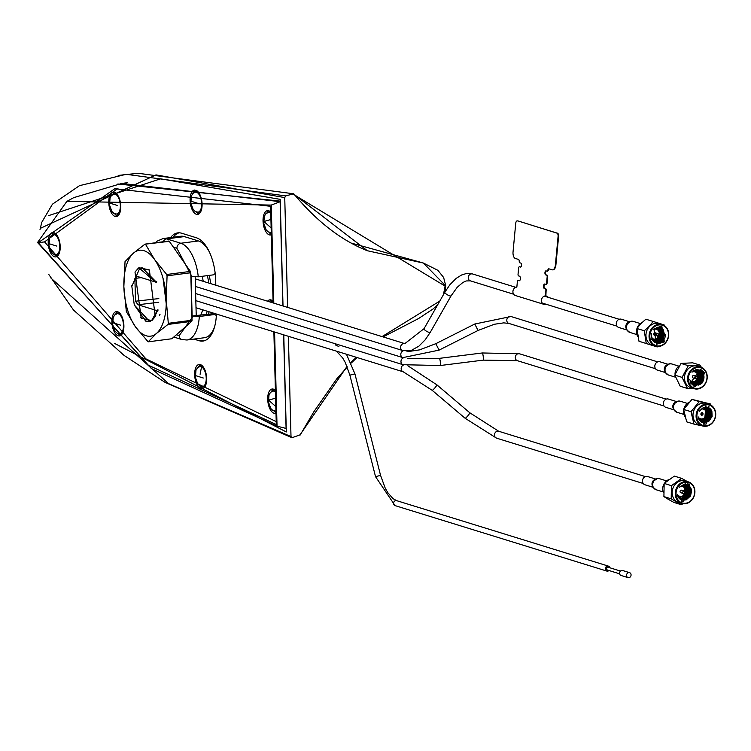 <?xml version="1.0" encoding="UTF-8"?>
<svg xmlns="http://www.w3.org/2000/svg" width="751" height="751" viewBox="0 0 751 751"><rect width="100%" height="100%" fill="white"/><g stroke="black" fill="none" stroke-linecap="round" stroke-linejoin="round"><path stroke-width="1.13" d="M665.386 372.562L657.294 370.065A4.328 3.717 -72.8 0 1 654.844 365.615A4.328 3.717 -72.8 0 1 658.467 361.672A4.328 3.717 -72.8 0 1 659.857 361.785L667.939 364.282M653.07 487.286L644.978 484.789A4.328 3.717 -72.8 0 1 642.527 480.34A4.328 3.717 -72.8 0 1 646.151 476.397A4.328 3.717 -72.8 0 1 647.54 476.51L655.623 479.016M688.592 402.611A9.172 7.876 107.2 0 0 683.795 409.107M683.635 409.905A9.172 7.876 107.2 0 0 684.809 416.307M702.044 408.45A9.172 7.876 -72.8 0 1 702.157 408.966M702.176 412.656A9.172 7.876 -72.8 0 1 701.396 415.162M699.312 418.194A9.172 7.876 -72.8 0 1 698.59 418.842M703.227 424.024L706.034 424.09L708.634 406.357M705.912 405.765L704.504 421.621M705.987 405.765L705.161 421.33M706.034 424.09L711.873 411.191L712.117 416.439L708.7 421.499L702.701 422.588L698.421 418.429M711.873 411.191A8.017 6.89 107.2 0 0 707.855 407.389A8.017 6.89 107.2 0 0 707.339 407.258L710.465 410.206L711 416.092L707.573 421.151L702.147 422.391M706.766 407.164L709.338 409.858L709.873 415.744L706.456 420.804L701.612 422.137M706.156 407.126L708.221 409.511L708.756 415.406L705.33 420.457L701.096 421.827M705.527 407.155L707.104 409.164L707.63 415.059L704.213 420.109L700.599 421.461M704.87 407.249L705.978 408.816L706.513 414.712L703.096 419.762L700.11 421.029M704.194 407.417L705.593 410.788M702.758 418.776L699.65 420.541M705.358 407.164L706.822 409.079L707.358 414.965L703.931 420.025L700.476 421.358M705.996 407.126L707.94 409.426L708.475 415.312L705.058 420.372L700.974 421.743M706.616 407.145L709.066 409.774L709.592 415.66L706.175 420.72L701.481 422.062M707.207 407.23L710.183 410.121L710.718 416.007L707.292 421.067L702.016 422.334M707.789 407.371L711.3 410.468L711.835 416.354L708.418 421.405L702.56 422.541M702.42 422.503L698.862 419.753M699.256 411.323L702.617 408.131A8.017 6.89 107.2 0 1 707.339 407.258M708.324 406.282L703.471 424.099L704.072 424.259L708.925 406.441L708.324 406.282M703.321 426.136A11.265 9.679 -72.8 0 1 702.589 425.948A11.265 9.679 -72.8 0 1 696.543 412.75A11.265 9.679 -72.8 0 1 708.503 404.235A11.265 9.679 -72.8 0 1 709.244 404.423A11.265 9.679 -72.8 0 1 715.281 417.612A11.265 9.679 -72.8 0 1 703.321 426.136M702.589 425.948L699.481 424.982A11.265 9.679 -72.8 0 1 693.436 411.792A11.265 9.679 -72.8 0 1 705.396 403.268A11.265 9.679 -72.8 0 1 706.137 403.465L709.244 404.423M708.653 404.883A10.683 9.181 107.2 0 0 697.21 413.369A10.683 9.181 107.2 0 0 703.743 425.657A10.683 9.181 107.2 0 0 715.187 417.171A10.683 9.181 107.2 0 0 708.653 404.883M705.405 426.315L703.95 426.239M702.852 426.024L693.952 424.09L690.995 411.67L699.256 401.625L710.484 403.991L711.094 405.258M693.952 424.09L686.658 421.837L683.692 409.455L690.995 411.67M699.256 401.625L691.971 399.372L683.701 409.417M710.484 403.991L691.971 399.372M706.86 414.383L706.325 414.214M704.56 409.689L704.016 407.474M700.392 420.288L701.472 418.955M698.167 416.871A5.05 4.346 107.2 0 0 700.796 418.88A5.05 4.346 107.2 0 0 706.212 414.862A5.05 4.346 107.2 0 0 703.124 409.051A5.05 4.346 107.2 0 0 701.058 409.173M701.659 415.256A1.333 1.145 107.2 0 0 702.269 412.675A1.333 1.145 107.2 0 0 701.659 415.256M201.024 366.629A10.11 4.816 82.6 0 1 206.225 378.082A10.11 4.816 82.6 0 1 202.592 386.577L199.916 386.014L197.785 384.014L195.41 377.471L195.973 370.29L197.513 367.783L199.982 366.535A10.11 4.816 82.6 0 1 201.024 366.629L201.653 366.544A10.11 4.816 82.6 0 1 204.741 369.567M658.467 327.117L659.772 328.365L661.237 333.932L658.627 339.49L653.952 341.743M658.317 327.117L659.491 328.281L660.955 333.848L658.345 339.405L653.83 341.639M659.078 327.136L660.889 328.713L662.363 334.279L659.744 339.837L654.45 342.109M658.927 327.126L660.608 328.628L662.082 334.195L659.462 339.752L654.318 342.024M660.458 326.169L660.11 342.587M660.523 326.187L660.767 342.296M641.87 322.601A9.172 7.876 107.2 0 0 639.336 324.47A9.172 7.876 107.2 0 0 637.045 328.281M636.904 328.731A9.172 7.876 107.2 0 0 637.637 336.232M654.919 328.281A9.172 7.876 -72.8 0 1 655.125 329.126M655.003 333.444A9.172 7.876 -72.8 0 1 654.365 335.321M652.272 338.354A9.172 7.876 -72.8 0 1 651.802 338.785M646.264 343.507L644.245 330.759L649.286 326.291L653.163 321.456L645.879 319.203L640.838 323.672L636.97 328.459L638.979 341.254L657.191 346.943L638.979 341.254M652.948 340.738L654.496 339.114M657.378 329.745L657.003 327.323M653.163 321.456L664.1 324.892L664.438 325.652M659.669 335.65L659.059 335.453M657.951 346.474L657.191 346.943M644.245 330.759L636.961 328.506M655.548 346.108L652.45 345.141A11.265 9.679 -72.8 0 1 646.095 337.265A11.265 9.679 -72.8 0 1 649.465 326.497A11.265 9.679 -72.8 0 1 659.096 323.625L662.204 324.582A11.265 9.679 -72.8 0 1 668.55 332.458A11.265 9.679 -72.8 0 1 665.189 343.235A11.265 9.679 -72.8 0 1 655.548 346.108A11.265 9.679 -72.8 0 1 649.202 338.222A11.265 9.679 -72.8 0 1 652.563 327.455A11.265 9.679 -72.8 0 1 662.204 324.582M665.555 334.486A11.265 9.679 -72.8 0 1 665.358 335.866M665.32 336.063A11.265 9.679 -72.8 0 1 664.607 338.382M653.173 327.943A10.683 9.181 107.2 0 0 652.018 342.888A10.683 9.181 107.2 0 0 665.151 342.916A10.683 9.181 107.2 0 0 666.306 327.98A10.683 9.181 107.2 0 0 653.173 327.943M653.98 328.957L656.43 344.258L664.335 341.902L661.894 326.601L653.98 328.957M656.224 344.193L663.631 341.686L661.547 326.507M659.622 326.3L665.33 335.988A8.017 6.89 107.2 0 1 662.945 340.832A8.017 6.89 107.2 0 1 657.172 343.104L651.671 339.536M653.192 329.896L658.524 327.117L660.232 327.37L663.133 329.407L664.597 334.974L661.988 340.532L656.74 342.803L655.501 342.663M660.091 327.323L662.851 329.323L664.316 334.89L661.706 340.447L655.37 342.606M657.172 343.104L652.966 340.766L651.22 335.115L651.427 333.604M662.945 340.832L657.576 343.057L655.914 342.822M659.669 327.22L662.016 329.06L663.48 334.627L660.861 340.184L654.966 342.418M657.838 327.154L658.646 328.018L660.12 333.585L657.5 339.142L653.464 341.311M657.191 327.276L659.031 331.904M656.618 338.551L653.004 340.813M659.519 327.192L661.734 328.976L663.199 334.542L660.58 340.1L654.834 342.343M651.399 337.452A5.05 4.346 107.2 0 0 657.754 337.659A5.05 4.346 107.2 0 0 658.758 331.294A5.05 4.346 107.2 0 0 653.473 329.567M658.073 333.707A1.333 1.145 -72.8 0 1 658.42 335.904A1.333 1.145 -72.8 0 1 656.937 334.045A1.333 1.145 -72.8 0 1 658.073 333.707L655.313 332.853A1.333 1.145 107.2 0 0 654.037 335.049A1.333 1.145 107.2 0 0 656.064 333.773M656.937 334.045L654.177 333.191M658.42 335.904L655.67 335.049M658.111 334.843L658.665 335.537L658.111 334.843M679.017 366.028A9.172 7.876 107.2 0 0 675.008 374.045M699.923 365.07L692.638 362.827L681.007 363.428L674.792 375.134L680.199 386.239L687.494 388.492L682.077 377.387L688.301 365.681L699.923 365.07L701.5 367.446M674.792 375.125L682.077 377.387M702.345 372.196L698.392 385.094M701.34 372.102L697.275 384.747M702.664 372.627L699.05 384.803M701.697 372.665L697.923 384.465M693.229 386.033L703.434 380.231L700.11 384.437L694.637 385.46L690.385 381.94M698.045 369.736L702.213 373.219L702.56 379.152L698.993 384.09L693.793 385.179M697.951 369.727L701.096 372.881L701.434 378.804L697.867 383.742L693.257 384.925M697.388 369.661L699.97 372.534L700.317 378.457L696.75 383.395L692.732 384.615M696.797 369.652L698.852 372.186L699.2 378.119L695.633 383.048L692.234 384.249M696.177 369.708L697.726 371.839L698.073 377.772L694.506 382.7L691.755 383.817M695.52 369.83L697.266 373.838M694.553 381.414L691.295 383.32M696.646 369.661L698.852 372.186M697.247 369.652L699.688 372.44L700.035 378.373L696.468 383.31L692.61 384.531M697.801 369.708L700.814 372.787L701.162 378.72L697.585 383.658L693.126 384.85M698.242 369.792L701.932 373.134L702.279 379.067L698.712 384.005L693.652 385.113M703.434 380.231A8.017 6.89 107.2 0 0 703.18 373.519A8.017 6.89 107.2 0 0 699.697 370.252L693.426 370.703A9.172 7.876 -72.8 0 1 693.652 371.717M703.18 373.519L703.396 379.415L699.829 384.352L694.206 385.329M694.684 386.746L704.119 372.871L700.073 369.088M704.823 373.087L700.42 369.182L690.554 382.935L694.957 386.84L704.823 373.087M688.705 383.93A11.265 9.679 -72.8 0 1 690 371.36A11.265 9.679 -72.8 0 1 700.73 367.164A11.265 9.679 -72.8 0 1 706.109 371.923A11.265 9.679 -72.8 0 1 704.813 384.493A11.265 9.679 -72.8 0 1 694.084 388.689A11.265 9.679 -72.8 0 1 688.705 383.93M694.084 388.689L690.976 387.723A11.265 9.679 -72.8 0 1 685.597 382.963A11.265 9.679 -72.8 0 1 686.893 370.403A11.265 9.679 -72.8 0 1 697.623 366.206L700.73 367.164M705.94 372.318A10.683 9.181 107.2 0 0 693.351 369.116A10.683 9.181 107.2 0 0 689.437 383.705A10.683 9.181 107.2 0 0 702.025 386.906A10.683 9.181 107.2 0 0 705.94 372.318M703.255 380.663A11.265 9.679 -72.8 0 1 701.584 383.705M693.173 388.408L687.494 388.492M688.301 365.681L681.007 363.428M698.045 373.932L695.623 369.952M692.769 382.728L693.267 381.696M690.798 380.935A9.172 7.876 -72.8 0 1 690.178 381.508M689.662 379.612A5.05 4.346 107.2 0 0 695.604 380.841A5.05 4.346 107.2 0 0 697.36 374.007A5.05 4.346 107.2 0 0 691.962 372.167M696.599 376.289L693.849 375.434A1.333 1.145 107.2 0 0 693.06 377.969L695.811 378.823A1.333 1.145 -72.8 0 1 696.599 376.289A1.333 1.145 -72.8 0 1 695.811 378.823M695.182 378.26L697.266 378.016L697.228 376.852M668.399 479.776A9.172 7.876 107.2 0 0 664.973 482.442M663.903 484.085A9.172 7.876 107.2 0 0 663.433 492.703M681.176 485.756A9.172 7.876 -72.8 0 1 681.335 486.441M678.482 495.669A9.172 7.876 -72.8 0 1 677.796 496.28M668.306 499.321L673.872 502.419L681.157 504.672L671.197 498.842L663.912 496.589L668.306 499.321M683.626 487.08L683.692 485.287M679.373 497.866L681.645 496.327M671.197 498.842L671.432 485.681L681.626 478.359L674.342 476.106L664.156 483.409L663.912 496.589M664.156 483.409L671.432 485.681M681.626 478.359L687.428 481.588M685.785 495.622L684.809 495.322M684.668 495.275L684.058 495.087M683.11 503.714L681.157 504.672M681.767 503.414L678.66 502.457A11.265 9.679 -72.8 0 1 676.904 501.677A11.265 9.679 -72.8 0 1 673.112 487.784A11.265 9.679 -72.8 0 1 685.306 480.931L688.414 481.898A11.265 9.679 -72.8 0 1 690.169 482.668A11.265 9.679 -72.8 0 1 693.962 496.561A11.265 9.679 -72.8 0 1 681.767 503.414A11.265 9.679 -72.8 0 1 680.012 502.644A11.265 9.679 -72.8 0 1 676.219 488.751A11.265 9.679 -72.8 0 1 688.414 481.898M680.547 502.212A10.683 9.181 107.2 0 0 693.351 497.415A10.683 9.181 107.2 0 0 690.197 483.268A10.683 9.181 107.2 0 0 677.393 488.075A10.683 9.181 107.2 0 0 680.547 502.212M681.204 500.936L682.64 501.574L689.54 484.545L688.104 483.916L681.204 500.936M685.137 483.25L683.729 499.105M685.212 483.25L684.386 498.814M682.34 501.471L682.988 501.602L691.587 490.703L690.535 495.989L686.076 499.95L680.641 499.509L677.524 495.576M686.555 484.733L690.357 489.633L689.409 495.641L684.959 499.603L681.373 499.875M685.963 484.639L689.24 489.286L688.292 495.294L683.832 499.255L680.838 499.622M685.353 484.592L688.113 488.939L687.165 494.956L682.715 498.908L680.322 499.312M684.724 484.62L686.996 488.591L686.048 494.609L681.598 498.561L679.824 498.946M684.077 484.714L685.87 488.244L684.931 494.261L679.336 498.523M683.382 484.855L684.828 488.357M682.039 496.223L678.876 498.026M685.203 484.592L687.832 488.854L686.893 494.862L682.434 498.824L680.199 499.227M685.813 484.62L688.958 489.201L688.01 495.209L683.56 499.171L680.706 499.546M686.414 484.705L690.075 489.549L689.127 495.557L684.677 499.518L681.241 499.819M680.359 499.424L677.965 497.049M691.587 490.703A8.017 6.89 107.2 0 0 688.282 485.409A8.017 6.89 107.2 0 0 683.654 484.808L679.298 487.352M688.282 485.409L691.192 489.896L690.253 495.904L685.794 499.866L681.786 500.025M682.988 501.602L688.836 484.329L687.766 483.822M677.346 494.336A5.05 4.346 107.2 0 0 678.857 495.913A5.05 4.346 107.2 0 0 684.912 493.642A5.05 4.346 107.2 0 0 683.419 486.948A5.05 4.346 107.2 0 0 679.815 486.817M681.739 490.253A1.333 1.145 107.2 0 0 680.537 492.609A1.333 1.145 107.2 0 0 680.969 492.74M684.912 492.806A1.333 1.145 -72.8 0 1 682.847 491.821A1.333 1.145 -72.8 0 1 685.025 492.431M684.818 492.065L684.377 492.938L685.025 492.506L684.49 491.107M684.377 492.938L683.288 493.463M216.363 315.401L214.411 314.538L199.306 316.509L192.125 316.068L191.083 276.359L198.273 276.809L213.378 274.847L215.208 273.514M192.125 316.068L196.227 315.533L195.176 276.988M176.372 334.786L179.189 335.659A4.619 3.971 107.2 0 0 181.855 339.546L186.933 340.006L204.554 337.706A34.659 16.503 -97.4 0 0 214.551 326.91M196.227 315.533L212.111 313.834L214.411 314.538M209.125 251.51A34.659 16.503 -97.4 0 0 198.442 240.958L184.324 236.593A34.659 16.503 -97.4 0 0 180.728 236.255L163.108 238.555L157.147 241.118L155.354 242.78M168.308 323.315L192.021 320.226A1.446 0.685 82.6 0 1 191.702 321.344L171.848 338.748L148.135 341.846L156.593 333.331L167.989 324.432L168.308 323.315L166.224 299.771L167.069 275.833L166.684 274.5L154.668 259.658A43.314 20.624 82.6 0 1 166.224 299.771A43.314 20.624 82.6 0 1 156.593 333.331A43.314 20.624 82.6 0 1 135.415 326.779A43.314 20.624 82.6 0 1 128.102 311.581A43.314 20.624 82.6 0 1 123.859 286.675L125.032 261.62L133.49 253.106A43.314 20.624 82.6 0 1 154.668 259.658L145.591 244.432L144.887 244.216L169.304 241.334A1.446 0.685 82.6 0 0 168.797 241.024A1.446 0.685 82.6 0 0 168.59 241.118L145.337 244.15M192.021 320.226L190.782 272.744A1.446 0.685 -97.4 0 0 190.397 271.402L169.304 241.334M144.887 244.216L133.49 253.106A43.314 20.624 82.6 0 0 123.859 286.675L126.337 311.562L135.415 326.779L148.135 341.846M138.672 268.698L138.494 268.013L135.002 272.069L141.207 318.114L151.862 320.649L155.26 316.565L149.374 269.909L138.973 267.694L139.132 268.379M166.469 305.657L163.051 278.433M153.786 317.926L155.682 315.739M141.404 318.321L140.606 317.41M150.641 321.259L149.965 321.081M158.752 302.259L137.996 304.765L155.992 310.323L156.856 311.177L151.965 319.973L149.365 321.268L145.703 321.128L134.279 304.953L149.365 321.268M159.494 315.204L160.047 314.284M153.824 317.88L155.757 315.598M149.571 270.125L138.973 267.694M155.373 315.204L157.729 309.844M156.283 282.742L141.808 267.431M155.316 315.317L157.626 310.294M155.955 281.747L141.836 267.431M201.85 208.027A10.11 4.816 82.6 0 1 198.658 212.101A10.11 4.816 82.6 0 1 198.339 212.12A12.269 5.848 -97.4 0 0 199.7 213.275M200.996 208.872L201.719 208.496M195.729 192.115A10.11 4.816 82.6 0 1 196.039 192.049A10.11 4.816 82.6 0 1 197.091 192.153A10.11 4.816 82.6 0 1 200.17 195.166M199.926 194.753L199.137 194.575M197.091 192.153L196.462 192.237A10.11 4.816 82.6 0 1 201.662 203.69A10.11 4.816 82.6 0 1 198.029 212.176L195.354 211.622L193.223 209.613L190.838 203.07L191.411 195.898L192.951 193.382L195.41 192.134A10.11 4.816 82.6 0 1 196.462 192.237M517.514 220.907A2.891 1.436 91.4 0 1 517.918 220.916L557.195 233.139A2.891 1.436 91.4 0 1 558.34 236.424L555.656 264.962A5.773 2.873 91.4 0 1 552.689 269.862A5.773 2.873 91.4 0 1 552.567 269.862M517.918 220.916L556.951 233.129A2.891 1.436 91.4 0 1 558.087 236.415L555.402 264.962A5.773 2.873 91.4 0 1 552.436 269.862A5.773 2.873 91.4 0 1 552.041 269.797L548.934 268.839A2.018 1.004 -88.6 0 0 547.761 270.529L547.254 271.252L546.127 270.904A2.018 1.004 -88.6 0 0 544.944 272.594A2.018 1.004 -88.6 0 0 545.752 274.904L546.597 275.157A1.446 0.713 91.4 0 1 547.169 276.809L546.578 283.089A1.446 0.713 91.4 0 1 545.733 284.291L544.888 284.028A2.309 1.145 -88.6 0 0 544.728 284.009A2.309 1.145 -88.6 0 0 543.527 286.131A2.309 1.145 -88.6 0 0 544.456 288.6L545.301 288.863A1.446 0.713 91.4 0 1 545.874 290.506L545.348 296.072M519.673 266.84A1.446 0.713 91.4 0 1 519.983 266.793L520.612 267.046M519.983 266.793L520.706 267.018M544.991 284.066A2.309 1.145 -88.6 0 0 544.024 286.384A2.309 1.145 -88.6 0 0 544.963 288.609L545.555 288.863A1.446 0.713 91.4 0 1 546.127 290.515L545.855 296.082M544.963 288.609L545.808 288.872A1.446 0.713 91.4 0 1 546.381 290.515M549.065 268.877A2.018 1.004 -88.6 0 0 548.258 270.538L548.005 270.529A2.018 1.004 -88.6 0 1 548.925 268.83M557.449 233.139A2.891 1.436 91.4 0 1 558.594 236.434L555.9 264.972A5.773 2.873 91.4 0 1 552.943 269.872A5.773 2.873 91.4 0 1 552.811 269.862M558.594 236.434L555.656 264.962A5.773 2.873 91.4 0 1 552.689 269.862L552.943 269.872M548.258 270.538L547.498 271.186M546.249 270.942A2.018 1.004 -88.6 0 0 545.433 272.988A2.018 1.004 -88.6 0 0 546.249 274.913L547.094 275.176A1.446 0.713 91.4 0 1 547.667 276.819L547.075 283.099A1.446 0.713 91.4 0 1 546.24 284.31L546.052 284.254M518.378 280.536A1.446 0.713 91.4 0 1 518.697 280.489L519.439 280.724M518.218 280.489A1.446 0.713 91.4 0 1 518.35 280.47A1.446 0.713 91.4 0 1 518.443 280.489L518.199 280.48A1.446 0.713 91.4 0 0 518.096 280.461A1.446 0.713 91.4 0 0 517.355 281.691L516.848 287.117A4.328 3.717 107.2 0 0 512.98 290.937A4.328 3.717 107.2 0 0 515.411 295.528L543.931 304.343A4.328 3.717 107.2 0 0 544.813 304.484A4.328 3.717 107.2 0 0 546.118 304.268M548.249 297.368A4.328 3.717 107.2 0 0 546.493 296.072A4.328 3.717 107.2 0 0 545.62 295.922A4.328 3.717 107.2 0 0 541.527 299.611A4.328 3.717 107.2 0 0 543.931 304.343M626.86 329.98L618.768 327.483A4.328 3.717 -72.8 0 1 616.318 323.033A4.328 3.717 -72.8 0 1 619.941 319.091A4.328 3.717 -72.8 0 1 621.33 319.203L629.413 321.7M114.302 343.273L286.309 431.956L283.765 334.862M283.014 305.976L280.217 199.362L160.554 178.822L48.421 215.687M280.264 201.127L117.851 183.986M51.03 278.161L168.553 383.63L291.003 436.575L292.017 437.73L300.006 434.867L347.037 366.394M48.862 274.566L73.485 310.003L123.999 355.354L165.042 382.353L292.017 437.73M291.003 436.575L288.375 336.288M287.624 307.403L284.742 197.588L285.68 195.898L293.688 193.796L138.381 173.331L127.06 174.42L285.68 195.898M40.479 228.285L155.992 174.899L284.742 197.588M443.437 294.664L445.099 286.112L293.219 194.199L293.688 193.796M350.989 362.414L356.34 357.298M382.052 336.598L439.776 301.095M445.099 286.112L445.512 285.718L445.099 286.112L445.512 285.718L423.376 263.047L367.38 250.74L294.289 194.481M118.16 175.462L127.06 174.42M200.339 364.582A12.269 5.848 82.6 0 1 206.591 377.19A12.269 5.848 82.6 0 1 202.244 388.811A12.269 5.848 82.6 0 1 200.968 388.689A12.269 5.848 82.6 0 1 194.725 376.082A12.269 5.848 82.6 0 1 199.071 364.47A12.269 5.848 82.6 0 1 200.339 364.582M200.367 364.592A12.269 5.848 -97.4 0 0 198.395 367.089A12.269 5.848 82.6 0 1 200.367 364.592M200.921 386.446A12.269 5.848 -97.4 0 0 203.465 388.351A12.269 5.848 82.6 0 1 200.921 386.446M53.894 232.679A12.269 5.848 82.6 0 1 60.136 245.286A12.269 5.848 82.6 0 1 55.79 256.898A12.269 5.848 82.6 0 1 54.523 256.786A12.269 5.848 82.6 0 1 48.271 244.178A12.269 5.848 82.6 0 1 52.617 232.566A12.269 5.848 82.6 0 1 53.894 232.679M53.912 232.688A12.269 5.848 -97.4 0 0 51.95 235.185A12.269 5.848 82.6 0 1 53.912 232.688M54.466 254.542A12.269 5.848 -97.4 0 0 57.01 256.448A12.269 5.848 82.6 0 1 54.476 254.542M114.462 192.331A12.269 5.848 82.6 0 1 120.704 204.939A12.269 5.848 82.6 0 1 116.358 216.56A12.269 5.848 82.6 0 1 115.091 216.438A12.269 5.848 82.6 0 1 108.839 203.831A12.269 5.848 82.6 0 1 113.185 192.218A12.269 5.848 82.6 0 1 114.462 192.331A12.269 5.848 -97.4 0 0 112.706 194.443A12.269 5.848 82.6 0 1 114.481 192.34M114.743 213.819A12.269 5.848 -97.4 0 0 117.578 216.1A12.269 5.848 82.6 0 1 114.743 213.819M271.327 234.8A12.269 5.848 82.6 0 1 270.623 234.988A12.269 5.848 82.6 0 1 269.356 234.875A12.269 5.848 82.6 0 1 263.103 222.268A12.269 5.848 82.6 0 1 267.45 210.646A12.269 5.848 82.6 0 1 268.717 210.768A12.269 5.848 82.6 0 1 270.735 212.073M268.745 210.778A12.269 5.848 -97.4 0 0 266.971 212.871A12.269 5.848 82.6 0 1 268.745 210.778M269.008 232.247A12.269 5.848 -97.4 0 0 271.318 234.321A12.269 5.848 82.6 0 1 269.008 232.247M195.823 190.21A12.269 5.848 82.6 0 1 202.028 202.845A12.269 5.848 82.6 0 1 197.673 214.411A12.269 5.848 82.6 0 1 196.405 214.288A12.269 5.848 82.6 0 1 190.153 201.69A12.269 5.848 82.6 0 1 194.5 190.069A12.269 5.848 82.6 0 1 194.678 190.05M195.795 190.2A12.269 5.848 -97.4 0 0 193.833 192.697A12.269 5.848 82.6 0 1 195.795 190.2M198.902 213.96A12.269 5.848 82.6 0 1 196.358 212.045A12.269 5.848 -97.4 0 0 198.893 213.96M267.553 301.198A12.269 5.848 82.6 0 1 269.787 299.837A12.269 5.848 82.6 0 1 271.055 299.949A12.269 5.848 82.6 0 1 273.064 301.254M271.083 299.959A12.269 5.848 -97.4 0 0 269.449 301.789A12.269 5.848 82.6 0 1 271.083 299.959M170.599 237.579A37.541 17.874 82.6 0 1 177.818 232.876A37.541 17.874 82.6 0 1 181.704 233.242L196.368 237.767A37.541 17.874 82.6 0 1 215.687 280.311L215.819 285.211M179.085 232.81A37.541 17.874 -97.4 0 0 173.115 237.25M216.429 314.049A37.541 17.874 82.6 0 1 202.948 341.067A37.541 17.874 82.6 0 1 199.062 340.701L201.578 340.372A37.541 17.874 -97.4 0 0 204.197 340.804M117.588 311.721A12.269 5.848 82.6 0 1 123.831 324.329A12.269 5.848 82.6 0 1 119.484 335.941A12.269 5.848 82.6 0 1 118.217 335.819A12.269 5.848 82.6 0 1 111.965 323.221A12.269 5.848 82.6 0 1 116.311 311.599A12.269 5.848 82.6 0 1 117.588 311.721M117.607 311.731A12.269 5.848 -97.4 0 0 115.645 314.228A12.269 5.848 82.6 0 1 117.607 311.731M118.16 333.575A12.269 5.848 -97.4 0 0 120.704 335.49A12.269 5.848 82.6 0 1 118.17 333.575M276.002 413.172A12.269 5.848 82.6 0 1 275.298 413.36A12.269 5.848 82.6 0 1 274.021 413.238A12.269 5.848 82.6 0 1 267.778 400.64A12.269 5.848 82.6 0 1 272.115 389.018A12.269 5.848 82.6 0 1 273.392 389.14A12.269 5.848 82.6 0 1 275.401 390.436M273.42 389.14A12.269 5.848 -97.4 0 0 271.449 391.637A12.269 5.848 82.6 0 1 273.42 389.14M273.974 410.994A12.269 5.848 -97.4 0 0 275.983 412.693A12.269 5.848 82.6 0 1 273.974 410.994M276.218 421.602L145.863 358.837L44.553 241.888L38.263 242.714L147.834 364.948L276.293 424.531L273.871 331.801M44.553 241.888L117.954 188.341M193.871 339.095L199.062 340.701M273.111 302.916L270.585 206.29L114.781 188.726L38.263 242.714M273.815 303.141L271.252 205.079L66.858 201.381L37.55 242.489L151.402 368.572L277.044 426.174L274.575 332.026M286.215 428.464L277.044 426.174M280.283 201.662L271.252 205.079M282.874 305.939L280.142 201.681L121.765 183.432L73.795 197.616L66.858 201.381M286.084 428.483L283.625 334.824M202.817 386.549L204.488 387.422M158.198 310.032L155.973 310.323M156.687 310.229L156.518 310.698M155.307 281.616L156.734 281.766L155.307 281.616M137.996 304.765L135.49 301.217L134.898 278.443L137.255 276.406L155.476 282.019L139.658 268.464L131.838 286.338L134.279 304.953M136.682 276.349L137.255 276.406M134.898 278.443L141.244 277.635M135.49 301.217L158.818 298.598M274.368 389.6A12.269 5.848 -97.4 0 0 273.392 391.036M202.141 276.312A37.015 17.63 82.6 0 1 203.23 281.315M202.657 309.797A37.015 17.63 82.6 0 1 200.677 315.326M209.238 275.382L210.824 283.662M209.135 311.796L208.224 314.34M199.785 211.801L200.423 212.298M197.701 191.402L197.213 192.049M200.47 197.306A4.328 2.065 82.6 0 1 200.977 197.316M202.075 205.746A4.328 2.065 82.6 0 1 201.597 205.887M269.703 211.228A12.269 5.848 -97.4 0 0 268.886 212.364M204.347 386.202L204.995 386.699M202.263 365.803L201.7 366.563M201.54 366.845L200.113 374.261M201.324 365.052A12.269 5.848 -97.4 0 0 200.329 366.516M119.512 312.932L119.024 313.58M121.596 333.331L122.235 333.829M57.902 254.289L58.54 254.796M55.818 233.899L55.33 234.547M54.87 233.148A12.269 5.848 -97.4 0 0 53.894 234.584M118.254 213.744L119.109 214.448M115.438 192.8A12.269 5.848 -97.4 0 0 114.631 193.927M272.04 300.419A12.269 5.848 -97.4 0 0 271.055 301.855M272.979 301.17L272.491 301.818M609.821 567.765A2.6 2.234 107.2 0 0 605.372 568.488A2.6 2.234 107.2 0 0 608.967 570.516M607.737 570A1.446 1.239 -72.8 0 1 607.503 567.193A1.446 1.239 -72.8 0 1 608.047 567.212L620.392 571.032M628.587 572.609A2.6 2.234 -72.8 0 1 629.009 577.669A2.6 2.234 -72.8 0 1 628.587 572.609M628.033 577.622L620.974 575.444A2.6 2.234 -72.8 0 1 622.504 570.478L629.563 572.656M673.891 409.821L665.808 407.324A4.328 3.717 -72.8 0 1 663.349 402.874A4.328 3.717 -72.8 0 1 666.972 398.931A4.328 3.717 -72.8 0 1 668.362 399.044L676.454 401.541M547.169 276.809L546.578 283.089M518.199 280.48L519.044 280.743A2.309 1.145 -88.6 0 0 520.387 278.809A2.309 1.145 -88.6 0 0 519.476 276.18L518.622 275.917A1.446 0.713 91.4 0 1 518.049 274.265L518.641 267.985A1.446 0.713 91.4 0 1 519.382 266.765A1.446 0.713 91.4 0 1 519.485 266.783A1.446 0.713 91.4 0 1 519.636 266.774A1.446 0.713 91.4 0 1 519.739 266.783L520.33 267.046A2.018 1.004 -88.6 0 0 521.513 265.347A2.018 1.004 -88.6 0 0 520.706 263.047L519.579 262.7L519.232 261.714A2.018 1.004 -88.6 0 0 518.434 259.405L515.336 258.447A5.773 2.873 91.4 0 1 513.046 251.867L515.73 223.329A2.891 1.436 91.4 0 1 517.411 220.907M544.456 288.6L544.71 288.609A2.309 1.145 -88.6 0 1 543.78 286.262A2.309 1.145 -88.6 0 1 544.851 284.019M664.935 371.529A4.328 3.717 -72.8 0 1 666.991 364.883M664.682 369.107A4.722 4.055 -72.8 0 1 664.691 369.032A4.722 4.055 -72.8 0 1 665.377 366.807A4.722 4.055 -72.8 0 1 665.414 366.741M666.184 373.472A5.388 4.628 -72.8 0 1 664.673 369.201A5.388 4.628 -72.8 0 1 665.461 366.666A5.388 4.628 -72.8 0 1 669.113 363.982M675.365 377.162L668.352 374.993A5.773 4.966 -72.8 0 1 665.086 369.06A5.773 4.966 -72.8 0 1 669.911 363.803A5.773 4.966 -72.8 0 1 671.769 363.953L669.61 363.775L665.377 366.807M275.824 406.573L268.567 400.152L275.608 398.152M275.645 411.126L275.946 411.088A10.11 4.816 82.6 0 1 275.645 411.126L272.97 410.572L270.839 408.563L268.454 402.02L269.027 394.838L270.567 392.332L273.026 391.083A10.11 4.816 82.6 0 1 274.077 391.177A10.11 4.816 82.6 0 1 275.448 391.984M273.345 391.064A10.11 4.816 82.6 0 1 273.655 390.999A10.11 4.816 82.6 0 1 274.706 391.102A10.11 4.816 82.6 0 1 275.429 391.431M663.133 491.914L656.036 489.718A5.773 4.966 -72.8 0 1 652.769 483.794A5.773 4.966 -72.8 0 1 657.594 478.528A5.773 4.966 -72.8 0 1 659.453 478.687L657.294 478.5L653.145 481.391A5.388 4.628 -72.8 0 1 656.796 478.706M653.868 488.206A5.388 4.628 -72.8 0 1 652.356 483.926A5.388 4.628 -72.8 0 1 653.145 481.391L653.06 481.541A4.722 4.055 -72.8 0 1 653.098 481.466M652.366 483.841A4.722 4.055 -72.8 0 1 652.375 483.757A4.722 4.055 -72.8 0 1 653.06 481.541M652.619 486.254A4.328 3.717 -72.8 0 1 654.675 479.617M703.762 407.568A11.265 9.679 -72.8 0 1 704.1 409.398M701.152 418.936A11.265 9.679 -72.8 0 1 699.594 420.466M206.412 382.428A10.11 4.816 82.6 0 1 203.221 386.493A10.11 4.816 82.6 0 1 202.901 386.512M203.277 378.006L195.513 375.603L203.277 378.006M654.112 339.095A11.265 9.679 -72.8 0 1 653.614 339.649A11.265 9.679 -72.8 0 1 652.741 340.475M656.646 327.427A11.265 9.679 -72.8 0 1 657.059 329.558M195.945 307.722L403.24 371.801L432.154 390.304L465.104 418.251L496.552 438.152A3.614 3.098 -72.8 0 1 495.36 432.445A3.614 3.098 -72.8 0 1 498.683 431.252L645.362 476.594M465.104 418.251A3.614 0.516 -49.7 0 0 468.324 415.237A3.614 0.516 -49.7 0 0 469.769 412.75L498.683 431.252M432.154 390.304A3.614 0.516 -49.7 0 0 435.373 387.291A3.614 0.516 -49.7 0 0 436.819 384.794L469.769 412.75M403.24 371.801A3.614 3.098 -72.8 0 1 402.048 366.094A3.614 3.098 -72.8 0 1 403.738 364.911M695.144 369.933A11.265 9.679 -72.8 0 1 695.586 372.139M692.638 381.677A11.265 9.679 -72.8 0 1 691.155 383.151M268.67 212.411A10.11 4.816 82.6 0 1 268.98 212.345A10.11 4.816 82.6 0 1 270.031 212.449A10.11 4.816 82.6 0 1 270.754 212.777M270.745 212.467L268.351 212.43A10.11 4.816 82.6 0 1 269.402 212.533A10.11 4.816 82.6 0 1 270.764 213.331M271.149 227.929L263.892 221.498L270.923 219.499M470.455 280.874A3.614 3.098 -72.8 0 1 470.333 280.836A3.614 3.098 -72.8 0 1 470.21 280.799A3.614 3.098 -72.8 0 1 468.464 276.406A3.614 3.098 -72.8 0 1 472.463 273.937A3.614 3.098 -72.8 0 1 472.586 273.984M402.902 350.586A3.614 3.098 -72.8 0 1 402.686 350.529L409.032 350.895L411.623 350.248L418.927 346.136L425.207 339.809L430.314 332.261L451.116 295.781A3.614 0.986 -150.3 0 1 449.229 295.678A3.614 0.986 -150.3 0 1 446.028 293.885A3.614 0.986 -150.3 0 1 444.845 292.205L449.98 284.62L456.251 278.321L461.583 274.997L466.249 273.552L472.463 273.937L515.796 287.333M430.314 332.261A3.614 0.986 -150.3 0 1 428.427 332.158A3.614 0.986 -150.3 0 1 425.226 330.365A3.614 0.986 -150.3 0 1 424.043 328.685L444.845 292.205M195.391 286.45L402.686 350.529A3.614 3.098 -72.8 0 1 402.564 350.492A3.614 3.098 -72.8 0 1 400.809 346.098A3.614 3.098 -72.8 0 1 404.817 343.629A3.614 3.098 -72.8 0 1 404.939 343.676M682.922 484.977A11.265 9.679 -72.8 0 1 683.269 486.873M680.331 496.402A11.265 9.679 -72.8 0 1 678.791 497.913M163.202 241.756A4.619 3.971 -72.8 0 1 166.694 238.884A34.659 16.503 -97.4 0 0 163.108 238.555M191.946 276.631L176.907 248.318A4.619 3.971 -72.8 0 1 180.813 243.249L166.694 238.884L184.324 236.593M176.907 248.318L173.443 247.248M198.273 276.809A34.659 16.503 -97.4 0 0 180.813 243.249L198.442 240.958M186.933 340.006A34.659 16.503 -97.4 0 0 199.306 316.509M179.189 335.659L192.979 316.331M166.684 274.5L190.397 271.402M190.782 272.744L167.069 275.833M191.702 321.344L167.989 324.432M198.715 203.605L190.951 201.202L198.715 203.605M555.9 264.972L555.402 264.962M636.923 334.599L629.826 332.411A5.773 4.966 -72.8 0 1 626.559 326.478A5.773 4.966 -72.8 0 1 631.384 321.221A5.773 4.966 -72.8 0 1 633.243 321.372L631.084 321.193L626.935 324.075A5.388 4.628 -72.8 0 1 630.587 321.4M627.648 330.891A5.388 4.628 -72.8 0 1 626.146 326.61A5.388 4.628 -72.8 0 1 626.935 324.075L626.85 324.225A4.722 4.055 -72.8 0 1 626.888 324.16M626.156 326.525A4.722 4.055 -72.8 0 1 626.165 326.45A4.722 4.055 -72.8 0 1 626.85 324.225M626.409 328.947A4.328 3.717 -72.8 0 1 628.465 322.301M49.068 243.7L56.832 246.093L49.068 243.7M54.579 234.725A10.11 4.816 82.6 0 1 59.78 246.178A10.11 4.816 82.6 0 1 56.147 254.673L53.471 254.11L51.34 252.101L48.956 245.568L49.528 238.386L51.068 235.88L53.528 234.631A10.11 4.816 82.6 0 1 54.579 234.725M53.847 234.612A10.11 4.816 82.6 0 1 54.156 234.547A10.11 4.816 82.6 0 1 55.208 234.641A10.11 4.816 82.6 0 1 58.287 237.663M59.967 250.524A10.11 4.816 82.6 0 1 56.776 254.589A10.11 4.816 82.6 0 1 56.456 254.608M195.767 300.625L403.062 364.714L440.274 365.521L483.184 360.133L517.373 360.677A3.614 3.098 -72.8 0 1 515.308 357.908A3.614 3.098 -72.8 0 1 519.504 353.787L666.184 399.128M483.184 360.133A3.614 0.507 -97.2 0 0 483.315 357.298A3.614 0.507 -97.2 0 0 482.283 352.97L519.504 353.787M440.274 365.521A3.614 0.507 -97.2 0 0 440.415 362.677A3.614 0.507 -97.2 0 0 439.382 358.358L482.283 352.97M403.062 364.714A3.614 3.098 -72.8 0 1 400.987 361.935A3.614 3.098 -72.8 0 1 403.559 357.814M195.579 293.538L402.874 357.617L439.082 350.126L478.04 330.459L494.346 324.263L503.733 322.864L508.859 323.418A3.614 3.098 -72.8 0 1 507.141 321.897A3.614 3.098 -72.8 0 1 507.554 317.87A3.614 3.098 -72.8 0 1 510.999 316.528L657.679 361.869M439.082 350.126L435.824 343.686L474.792 324.01L510.999 316.528M478.04 330.459L474.792 324.01M402.874 357.617A3.614 3.098 -72.8 0 1 401.156 356.096A3.614 3.098 -72.8 0 1 403.381 350.726M271.008 301.883A10.11 4.816 82.6 0 1 271.327 301.818A10.11 4.816 82.6 0 1 272.369 301.911A10.11 4.816 82.6 0 1 273.092 302.24M273.082 301.93L270.698 301.902A10.11 4.816 82.6 0 1 271.74 301.996A10.11 4.816 82.6 0 1 273.111 302.794M205.915 314.641A37.221 17.724 -97.4 0 0 207.248 311.214M208.797 283.043A37.221 17.724 -97.4 0 0 207.323 275.636M196.753 190.651A12.269 5.848 -97.4 0 0 195.776 192.087M120.198 333.669A12.269 5.848 -97.4 0 0 121.512 334.805M118.564 312.181A12.269 5.848 -97.4 0 0 117.588 313.618M56.503 254.627A12.269 5.848 -97.4 0 0 57.818 255.762M116.856 214.026A12.269 5.848 -97.4 0 0 118.386 215.415M120.639 209.398A10.11 4.816 82.6 0 1 117.334 213.96A10.11 4.816 82.6 0 1 117.015 213.979M114.405 193.983A10.11 4.816 82.6 0 1 114.715 193.918A10.11 4.816 82.6 0 1 115.767 194.011A10.11 4.816 82.6 0 1 118.226 196.039M116.968 194.19L114.086 194.002A10.11 4.816 82.6 0 1 115.138 194.096A10.11 4.816 82.6 0 1 120.338 205.549A10.11 4.816 82.6 0 1 116.705 214.044L119.888 212.768M117.391 205.464L109.627 203.07L117.391 205.464M112.763 322.733L120.526 325.136L112.763 322.733M118.273 313.768A10.11 4.816 82.6 0 1 123.474 325.221A10.11 4.816 82.6 0 1 119.841 333.716L117.165 333.153L115.034 331.144L112.65 324.601L113.223 317.429L114.762 314.913L117.222 313.665A10.11 4.816 82.6 0 1 118.273 313.768M117.541 313.646A10.11 4.816 82.6 0 1 117.851 313.58A10.11 4.816 82.6 0 1 118.902 313.683A10.11 4.816 82.6 0 1 121.981 316.697M123.662 329.558A10.11 4.816 82.6 0 1 120.47 333.632A10.11 4.816 82.6 0 1 120.151 333.651M336.373 351.13L342.606 357.833L345.244 362.433L349.882 375.143L375.528 476.66L395.064 505.611A2.6 2.234 -72.8 0 1 396.594 500.635L608.385 566.113M375.528 476.66L380.56 475.383L385.216 488.141L387.854 492.731L393.036 498.645L396.594 500.635M349.882 375.143L354.923 373.867L380.56 475.383M683.964 414.439L676.867 412.252A5.773 4.966 -72.8 0 1 673.591 406.319A5.773 4.966 -72.8 0 1 678.425 401.062A5.773 4.966 -72.8 0 1 680.275 401.212L678.125 401.034L673.966 403.925A5.388 4.628 -72.8 0 1 677.627 401.241M674.689 410.731A5.388 4.628 -72.8 0 1 673.187 406.46A5.388 4.628 -72.8 0 1 673.966 403.925L673.882 404.066A4.722 4.055 -72.8 0 1 673.929 404M673.196 406.366A4.722 4.055 -72.8 0 1 673.196 406.291A4.722 4.055 -72.8 0 1 673.882 404.066M673.44 408.788A4.328 3.717 -72.8 0 1 675.496 402.142M664.691 369.032L665.33 372.458L668.352 374.993M678.866 366.15L671.769 363.953M275.42 391.111L273.026 391.083M656.036 489.718L653.013 487.183L652.375 483.757M666.55 480.875L659.453 478.687M205.605 385.441L202.592 386.577M496.552 438.152L643.231 483.494M407.868 365.793L436.819 384.794M268.351 212.43L265.892 213.678L264.352 216.194L263.779 223.366L266.164 229.909L268.295 231.918L270.97 232.472M451.116 295.781L457.228 287.267L462.86 282.489L466.183 280.958L470.333 280.836L513.656 294.232M542.184 303.047L617.022 326.178M544.315 296.147L619.153 319.288M195.194 278.837L404.817 343.629L424.043 328.685M684.283 491.013L681.533 490.168M683.494 493.557L680.744 492.703M173.791 337.049L181.855 339.546M145.121 244.113L168.797 241.024M201.043 211.05L198.658 212.101M198.621 192.453L195.41 192.134M545.874 295.875L546.493 296.072M640.34 323.568L633.243 321.372M629.826 332.411L626.794 329.877L626.165 326.45M56.738 234.95L53.528 234.631M59.16 253.538L56.147 254.673M517.373 360.677L664.053 406.019M407.849 358.462L439.382 358.358M508.859 323.418L655.548 368.76M406.77 351.111L410.206 351.28L419.64 349.853L435.824 343.686M300.165 435.026L313.956 411.595L336.786 378.814L347.281 367.004M351.252 363.015L357.054 357.523M383.094 336.917L418.542 318.555L433.186 308.886L437.833 304.502M444.977 291.961L445.756 285.868L443.644 277.495L437.899 270.322L423.376 263.047M293.838 193.871C316.875 221.536 341.433 240.508 367.521 250.806M422.419 262.756L351.59 243.174M40.01 229.459L41.831 222.221L52.448 204.188L79.475 185.675L124.666 174.664M127.379 182.718L124.253 183.122M270.698 301.902L270.163 302.005M131.876 285.493L131.838 286.338M114.086 194.002L111.627 195.251L110.087 197.757L109.515 204.939L111.899 211.472L114.03 213.481L116.705 214.044M120.432 313.984L117.222 313.665M122.854 332.58L119.841 333.716M335.387 344.925L338.889 346.568M346.464 354.247L354.923 373.867M395.064 505.611L606.855 571.079M619.537 573.792L607.193 569.971M676.867 412.252L673.835 409.717L673.196 406.291M687.372 403.409L680.275 401.212"/></g></svg>
